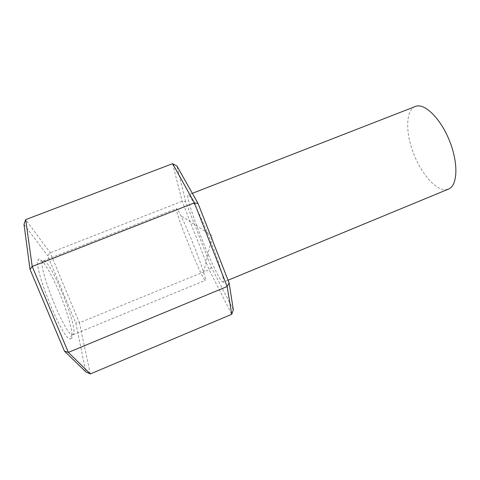 <?xml version="1.0" encoding="UTF-8"?>
<svg xmlns="http://www.w3.org/2000/svg" width="480" height="480" viewBox="0 0 480 480"><rect width="100%" height="100%" fill="white"/><g stroke="black" fill="none" stroke-linecap="round" stroke-linejoin="round"><path stroke-width="0.36" stroke-dasharray="2.4 1.8" d="M204.894 280.05C200.274 275.574 173.754 208.716 176.598 208.632L176.706 208.632C177.282 208.836 178.686 211.194 180.906 215.718C187.188 228.354 199.404 258.786 203.604 272.256C205.236 277.422 205.83 280.122 205.386 280.356L204.894 280.05M222.354 281.862L223.182 282.234C225.084 281.892 218.988 261.792 209.454 237.966C199.938 214.14 190.188 194.598 188.274 194.952L188.154 194.97C183.618 195.786 215.322 276.15 222.354 281.862M172.614 163.674L182.142 201.258L209.088 269.742L79.41 322.788L50.208 252.774L25.692 219.624M233.316 309.822L211.452 267.462L185.652 201.786L182.142 201.258L50.208 252.774L47.694 255.714L75.762 322.92L85.866 371.88M90.318 373.944L79.41 322.788L75.762 322.92M211.452 267.462L209.088 269.742L231.75 314.292M185.652 201.786L176.91 165.966M71.754 338.22L69.858 339.042C61.704 337.926 32.988 266.382 38.106 259.938C40.14 255.204 49.914 270.48 58.572 290.796C67.26 311.046 73.608 333.288 71.754 338.22M24 224.346L47.694 255.714M415.296 106.488C405.912 110.238 405.366 131.148 412.866 151.644C420.252 172.164 434.7 189.816 445.278 189.75L448.464 189.114M73.596 334.02L72.936 334.818L71.886 334.704C64.488 333.354 38.16 267.762 42.57 261.672L43.254 260.862C49.464 257.394 77.73 325.74 73.596 334.02M72.936 334.818L205.386 280.356M43.254 260.862L176.598 208.632M192.348 193.338L188.154 194.97M228.066 280.212L223.182 282.234M203.604 272.256L212.346 235.926L180.906 215.718M42.57 261.672L38.106 259.938M71.886 334.704L69.858 339.042"/><path stroke-width="0.72" d="M64.452 351.12L68.358 352.386L227.16 286.524L231.75 314.292L90.318 373.944L85.866 371.88L64.452 351.12L30.018 269.394L24 224.346L25.692 219.624L32.208 266.472L68.358 352.386L90.318 373.944M198.048 203.448L194.412 202.89L172.614 163.674L176.91 165.966L198.048 203.448L229.128 282.93L227.16 286.524L194.412 202.89L32.208 266.472L30.018 269.394M172.614 163.674L25.692 219.624M229.128 282.93L233.316 309.822L231.75 314.292M228.066 280.212L448.464 189.114C457.5 185.784 458.67 163.95 449.772 141.45C440.982 118.914 425.016 103.116 415.884 106.284L192.348 193.338"/></g></svg>
